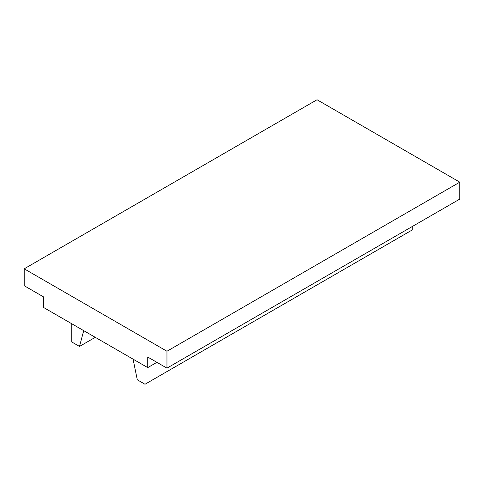 <?xml version="1.0" encoding="UTF-8"?>
<svg xmlns="http://www.w3.org/2000/svg" width="484" height="484" viewBox="0 0 484 484"><rect width="100%" height="100%" fill="white"/><g stroke="black" fill="none" stroke-linecap="round" stroke-linejoin="round"><path stroke-width="0.73" d="M43.415 307.388L147.741 367.616L147.741 357.053L166.962 368.142L166.962 351.239L24.2 268.82L24.2 285.723L43.415 296.819L43.415 307.388M24.2 268.82L317.038 99.746L459.8 182.166L166.962 351.239M166.962 368.142L459.8 199.075L459.8 182.166M71.789 323.766L71.789 341.988L79.491 346.435L95.275 337.324M133.064 359.14L137.293 379.801L144.994 384.254L412.211 229.979L412.211 226.548M83.72 330.657L79.491 346.435M144.994 366.031L144.994 384.254M156.895 362.334L147.741 367.616"/></g></svg>
